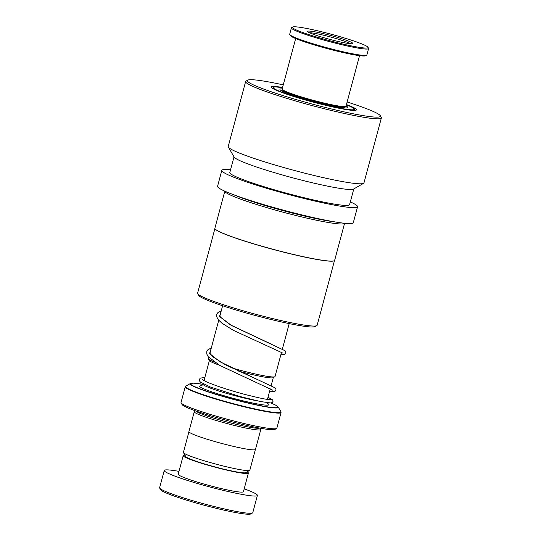 <?xml version="1.0" encoding="UTF-8"?>
<svg xmlns="http://www.w3.org/2000/svg" width="541" height="541" viewBox="0 0 541 541"><rect width="100%" height="100%" fill="white"/><g stroke="black" fill="none" stroke-linecap="round" stroke-linejoin="round"><path stroke-width="0.81" d="M255.366 449.585L249.854 470.163A34.387 2.935 -165 0 1 249.665 470.372L245.702 472.638A31.141 2.658 -165 0 1 207.142 464.726A31.141 2.658 -165 0 1 185.773 456.584L183.473 452.634A34.387 2.935 -165 0 1 183.413 452.364L188.931 431.786M249.665 470.372A34.387 2.935 -165 0 1 207.081 461.635A34.387 2.935 -165 0 1 183.473 452.634M219.362 365.189A33.096 2.827 -165 0 1 209.468 360.617L208.495 358.947A34.468 2.942 15 0 0 214.412 362.071M208.779 357.385L208.434 358.669A34.468 2.942 15 0 0 208.495 358.947M230.858 367.582A34.468 2.942 15 0 0 232.157 367.968A34.468 2.942 15 0 0 274.842 376.725A34.468 2.942 15 0 0 275.031 376.516L281.496 352.387M259.606 428.08A33.069 2.827 -165 0 1 218.686 419.667A33.069 2.827 -165 0 1 196.004 411.038M260.093 428.174L260.735 429.27A34.448 2.942 -165 0 1 260.789 429.547A34.448 2.942 -165 0 1 217.949 421.006A34.448 2.942 -165 0 1 194.246 411.715A34.448 2.942 -165 0 1 194.435 411.505L195.538 410.876M276.579 428.472L274.902 429.432A48.223 4.118 -165 0 1 215.19 417.179A48.223 4.118 -165 0 1 182.087 404.56L181.113 402.889A49.603 4.24 15 0 0 215.162 415.867A49.603 4.24 15 0 0 276.579 428.472A49.603 4.24 15 0 0 276.85 428.168L281.056 412.472A49.603 4.24 -165 0 1 219.369 400.171A49.603 4.24 -165 0 1 185.238 386.801L185.759 386.166A49.441 4.22 15 0 0 219.511 399.799A49.441 4.22 15 0 0 280.921 411.66L278.23 407.035A45.627 3.895 -165 0 1 221.553 396.086A45.627 3.895 -165 0 1 190.405 383.508L193.766 383.15L203.01 384.326M185.238 386.801L181.032 402.49A49.603 4.24 15 0 0 181.113 402.889M260.789 429.547L255.46 449.436A34.448 2.942 -165 0 1 212.62 440.895A34.448 2.942 -165 0 1 188.917 431.61L194.246 411.715M274.842 376.725L273.164 377.686A33.096 2.827 -165 0 1 237.573 370.815M252.519 512.969L250.841 513.93A46.844 4.003 -165 0 1 192.833 502.028A46.844 4.003 -165 0 1 160.677 489.767L159.703 488.097A48.223 4.118 15 0 0 192.806 500.716A48.223 4.118 15 0 0 252.519 512.969A48.223 4.118 15 0 0 252.782 512.672L257.401 495.434A48.223 4.118 15 0 0 244.187 488.848M178.976 471.38A48.223 4.118 15 0 0 164.241 470.474L159.622 487.712A48.223 4.118 15 0 0 159.703 488.097M184.975 455.218A33.758 2.881 15 0 0 183.189 455.657A33.758 2.881 15 0 0 206.419 464.753A33.758 2.881 15 0 0 248.4 473.125A33.758 2.881 15 0 0 247.068 471.86M183.189 455.657L178.212 474.22A33.758 2.881 15 0 0 201.441 483.323A33.758 2.881 15 0 0 243.43 491.695L248.4 473.125M164.241 470.474A48.223 4.118 15 0 0 197.424 483.478A48.223 4.118 15 0 0 257.401 495.434M282.179 88.873A35.131 3.003 15 0 0 279.92 89.319A35.131 3.003 15 0 0 295.67 96.203A35.131 3.003 15 0 0 329.868 105.407A35.131 3.003 15 0 0 347.795 107.503A35.131 3.003 15 0 0 346.064 105.995M282.49 87.716A42.022 3.591 15 0 0 273.266 87.534A42.022 3.591 15 0 0 292.106 95.764A42.022 3.591 15 0 0 333.013 106.78A42.022 3.591 15 0 0 354.45 109.289A42.022 3.591 15 0 0 346.375 104.832M345.834 106.381L344.827 106.956A32.244 2.752 -165 0 1 337.712 106.591A32.244 2.752 -165 0 1 304.13 98.536A32.244 2.752 -165 0 1 282.767 90.327L282.186 89.326A33.069 2.827 15 0 0 304.089 97.738A33.069 2.827 15 0 0 338.538 106.002A33.069 2.827 15 0 0 345.834 106.381A33.069 2.827 15 0 0 346.01 106.178L359.549 55.655M295.67 38.539L282.132 89.062A33.069 2.827 15 0 0 282.186 89.326M301.249 27.496A39.128 3.341 15 0 0 292.62 27.05A39.128 3.341 15 0 0 315.356 36.653A39.128 3.341 15 0 0 359.156 47.337A39.128 3.341 15 0 0 367.934 47.229A39.128 3.341 15 0 0 342.013 37.268A39.128 3.341 15 0 0 301.249 27.496M367.934 47.229L368.516 48.237A39.96 3.415 -165 0 1 368.583 48.555A39.96 3.415 -165 0 1 359.555 48.345A39.96 3.415 -165 0 1 316.363 37.897A39.96 3.415 -165 0 1 291.396 27.868A39.96 3.415 -165 0 1 291.613 27.625L292.62 27.05M366.663 55.162L365.655 55.743A39.128 3.341 -165 0 1 357.026 55.297A39.128 3.341 -165 0 1 316.262 45.518A39.128 3.341 -165 0 1 290.341 35.557L289.753 34.556A39.96 3.415 15 0 0 316.221 44.727A39.96 3.415 15 0 0 357.851 54.709A39.96 3.415 15 0 0 366.663 55.162A39.96 3.415 15 0 0 366.879 54.918L368.583 48.555M291.396 27.868L289.692 34.239A39.96 3.415 15 0 0 289.753 34.556M312.874 31.479A23.425 2.002 -165 0 1 339.092 37.877A23.425 2.002 -165 0 1 352.698 43.625A23.425 2.002 -165 0 1 347.532 43.354A23.425 2.002 -165 0 1 323.133 37.505A23.425 2.002 -165 0 1 307.619 31.54A23.425 2.002 -165 0 1 312.874 31.479M350.446 43.726A22.046 1.88 15 0 0 334.514 38.08A22.046 1.88 15 0 0 313.537 33.157A22.046 1.88 15 0 0 309.513 32.758M334.48 260.6L317.148 325.269A61.89 5.288 -165 0 1 316.81 325.648L315.132 326.608A60.511 5.167 -165 0 1 313.009 327.001A60.511 5.167 -165 0 1 250.341 314.118A60.511 5.167 -165 0 1 198.662 295.4L197.688 293.729A61.89 5.288 -165 0 1 197.58 293.229L214.912 228.559M316.81 325.648A61.89 5.288 -165 0 1 314.639 326.047A61.89 5.288 -165 0 1 250.544 312.867A61.89 5.288 -165 0 1 197.688 293.729M334.324 260.701L334.189 260.776A61.89 5.288 -165 0 1 332.018 261.181A61.89 5.288 -165 0 1 267.923 248.001A61.89 5.288 -165 0 1 215.068 228.857L214.987 228.721A61.999 5.295 -165 0 1 214.885 228.228L224.813 191.176A61.999 5.295 -165 0 0 275.788 210.192A61.999 5.295 -165 0 0 342.101 223.974A61.999 5.295 -165 0 0 344.583 223.271L334.663 260.322A61.999 5.295 -165 0 1 334.324 260.701A61.999 5.295 -165 0 1 332.154 261.107A61.999 5.295 -165 0 1 267.937 247.9A61.999 5.295 -165 0 1 214.987 228.721M350.318 201.901A70.269 6.005 -165 0 1 357.574 206.77A70.269 6.005 -165 0 1 354.72 207.656A70.269 6.005 -165 0 1 279.068 191.893A70.269 6.005 -165 0 1 221.824 170.395A70.269 6.005 -165 0 1 224.671 169.509A70.269 6.005 -165 0 1 230.54 169.806M357.574 206.77L353.307 222.682A70.269 6.005 -165 0 1 350.46 223.568A70.269 6.005 -165 0 1 274.801 207.805A70.269 6.005 -165 0 1 217.563 186.307L221.824 170.395M347.133 101.985A68.89 5.883 -165 0 1 380.289 115.693L381.263 117.363A70.269 6.005 -165 0 1 381.378 117.924L363.971 182.899A70.269 6.005 -165 0 1 363.586 183.331L353.516 189.093A61.999 5.295 -165 0 1 351.339 189.499A61.999 5.295 -165 0 1 287.129 176.298A61.999 5.295 -165 0 1 234.179 157.12L228.336 147.091A70.269 6.005 -165 0 1 228.221 146.53L245.628 81.556A70.269 6.005 -165 0 1 246.013 81.123L247.69 80.163A68.89 5.883 -165 0 1 250.111 79.716A68.89 5.883 -165 0 1 283.254 84.869M353.794 188.937L349.587 204.626A61.999 5.295 -165 0 1 347.072 205.411A61.999 5.295 -165 0 1 280.312 191.5A61.999 5.295 -165 0 1 229.81 172.532L234.016 156.843M363.586 183.331A70.269 6.005 -165 0 1 361.118 183.784A70.269 6.005 -165 0 1 288.346 168.826A70.269 6.005 -165 0 1 228.336 147.091M381.378 117.924A70.269 6.005 -165 0 1 378.531 118.81A70.269 6.005 -165 0 1 302.872 103.047A70.269 6.005 -165 0 1 245.628 81.556M380.289 115.693A68.89 5.883 -165 0 1 377.611 117.113A68.89 5.883 -165 0 1 300.62 100.863A68.89 5.883 -165 0 1 247.69 80.163M334.575 221.844A60.626 5.18 -165 0 1 234.206 194.949M256.211 400.617A33.069 2.827 -165 0 1 225.793 393.145A33.069 2.827 -165 0 1 203.044 384.225L201.563 385.848M267.173 403.201A35.821 3.057 -165 0 1 259.044 404.235A35.821 3.057 -165 0 1 224.319 395.823A35.821 3.057 -165 0 1 201.901 385.713M203.01 384.333A45.241 3.861 15 0 0 221.702 395.931A45.241 3.861 15 0 0 269.303 407.143A45.241 3.861 15 0 0 270.825 402.964L275.491 405.047L278.23 407.035M346.443 104.569A44.092 3.767 -165 0 1 354.659 110.384A44.092 3.767 -165 0 1 301.608 98.888A44.092 3.767 -165 0 1 273.056 86.445A44.092 3.767 -165 0 1 282.564 87.446M272.637 88.352A42.712 3.645 -165 0 1 273.083 88.23M210.172 352.191L210.145 353.638L213.411 357.202L225.07 364.593L258.571 380.073L220.14 361.855L209.583 353.577L211.233 348.235M270.73 343.887L230.087 324.722L219.531 316.444L221.181 311.109M209.401 360.502L204.025 380.56M203.145 383.846L203.044 384.225M222.615 305.753L219.883 315.944M218.726 320.258L209.935 353.077M283.511 91.733L284.302 91.456M266.943 402.693L267.396 403.491M190.405 383.508L185.759 386.166M281.056 412.472L280.921 411.66M343.481 107.808L342.94 107.165M289.205 323.599L282.375 349.107M273.279 377.618L271.142 385.598M270.27 388.857L267.437 399.42M273.266 87.534L272.989 88.582M354.45 109.289L354.172 110.33M354.761 110.797L355.194 110.208L354.247 110.33C350.108 111.074 319.603 104.582 296.779 97.441C285.006 93.796 277.222 90.935 273.428 88.839L272.164 87.96L272.245 88.683M211.328 347.883L207.825 349.858L206.736 351.724L206.75 353.97L208.197 356.688L219.781 365.432L272.887 390.25M221.276 310.757L217.705 312.806L216.684 314.598L216.677 316.742L218.26 319.711L221.857 323.119L233.36 330.335L282.835 353.117M220.119 315.065L219.856 315.788L220.43 317.08L231.562 325.533L285.012 350.717L285.831 351.718L285.77 353.55L284.654 354.456L280.867 354.72M202.523 379.721L202.855 379.823C204.775 381.202 209.34 383.19 216.569 385.78C225.624 388.959 235.43 391.927 245.993 394.7C260.072 398.244 268.302 399.894 270.683 399.65L270.473 399.738M204.836 377.517L200.339 378.112L199.318 379.424L199.419 380.817L200.474 382.156L210.435 387.038L240.008 396.519L260.708 401.584L270.777 402.964L272.224 402.538L273.002 401.456L272.732 399.941L268.018 397.256M269.492 391.758L274.706 391.583L276.018 390.196L275.883 388.844L275.065 387.85L258.571 380.073"/></g></svg>

